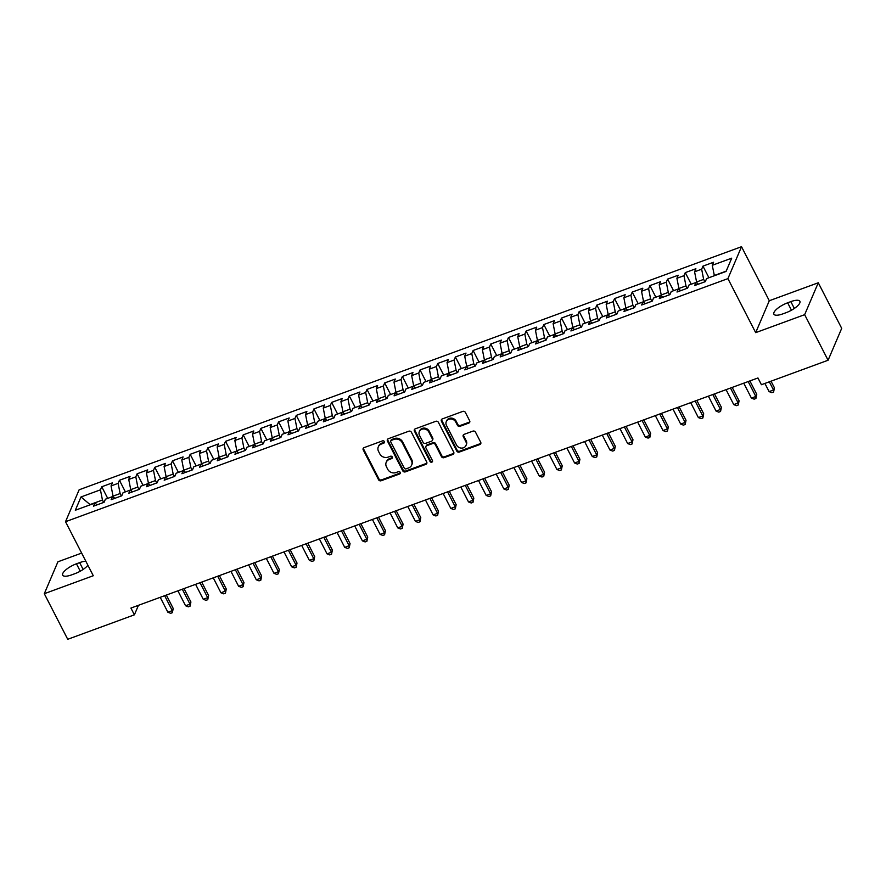 <?xml version="1.0" encoding="UTF-8"?>
<svg xmlns="http://www.w3.org/2000/svg" width="886" height="886" viewBox="0 0 886 886"><rect width="100%" height="100%" fill="white"/><g stroke="black" fill="none" stroke-linecap="round" stroke-linejoin="round"><path stroke-width="1.33" d="M384.358 441.56A1.373 1.218 -156.9 0 0 382.553 440.851L364.113 447.618A1.971 1.739 -156.9 0 0 363.227 449.911L378.555 479.736A1.971 1.739 -156.9 0 0 381.146 480.755L399.586 473.988A1.373 1.218 -156.9 0 0 400.206 472.382A1.373 1.218 -156.9 0 0 398.39 471.673L396.009 472.548A6.291 5.56 -156.9 0 1 387.725 469.281L386.451 466.8A6.291 5.56 -156.9 0 1 386.218 462.282A6.291 5.56 -156.9 0 1 389.275 459.457L391.667 458.583A1.373 1.218 -156.9 0 0 392.288 456.977A1.373 1.218 -156.9 0 0 390.471 456.257L388.09 457.132A6.291 5.56 -156.9 0 1 379.806 453.865L378.532 451.384A6.291 5.56 -156.9 0 1 378.289 446.876A6.291 5.56 -156.9 0 1 381.357 444.041L383.738 443.166A1.373 1.218 -156.9 0 0 384.358 441.56M468.783 423.087A1.971 1.739 -156.9 0 0 469.669 420.795L465.371 412.422A1.971 1.739 -156.9 0 0 462.78 411.403L442.302 418.923A1.971 1.739 -156.9 0 0 441.416 421.215L456.744 451.04A1.971 1.739 -156.9 0 0 459.336 452.059L479.813 444.55A1.971 1.739 -156.9 0 0 480.699 442.247L475.505 432.146A1.971 1.739 -156.9 0 0 472.914 431.128L464.153 434.339A1.971 1.739 -156.9 0 0 463.267 436.632L465.848 441.649A5.261 4.651 -156.9 0 1 466.036 445.414A5.261 4.651 -156.9 0 1 461.451 448.094A5.261 4.651 -156.9 0 1 456.556 445.06L446.466 425.413A5.261 4.651 -156.9 0 1 446.267 421.647A5.261 4.651 -156.9 0 1 450.863 418.967A5.261 4.651 -156.9 0 1 455.747 422.013L457.431 425.28A1.971 1.739 -156.9 0 0 460.022 426.299L468.783 423.087L469.159 422.223A1.971 1.739 -156.9 0 0 469.857 421.736M804.654 314.674L818.276 282.767L769.292 300.742L755.68 332.649L804.654 314.674L828.089 360.248L761.417 384.712L757.951 377.968L130.918 608.073L134.395 614.829L138.449 605.304M755.68 332.649L727.915 278.625L65.52 521.71L79.131 489.792L741.527 246.707L727.915 278.625M81.645 553.085L57.911 561.802L44.3 593.709L93.285 575.734L65.52 521.71M44.3 593.709L67.724 639.293L134.395 614.829M411.392 432.235A1.971 1.739 -156.9 0 0 408.8 431.216L388.323 438.725A1.971 1.739 -156.9 0 0 387.437 441.018L402.765 470.854A1.971 1.739 -156.9 0 0 405.356 471.873L425.834 464.353A1.971 1.739 -156.9 0 0 426.72 462.06L411.392 432.235M415.312 428.824L435.79 421.304A1.971 1.739 -156.9 0 1 438.382 422.323L453.71 452.159A1.971 1.739 -156.9 0 1 452.824 454.452L444.063 457.663A1.971 1.739 -156.9 0 1 441.472 456.644L435.259 444.55A1.971 1.739 -156.9 0 0 432.667 443.532L426.853 445.669A1.971 1.739 -156.9 0 0 425.967 447.962L432.446 460.554A1.373 1.218 -156.9 0 1 430.009 461.44L414.426 431.117A1.971 1.739 -156.9 0 1 415.312 428.824M107.715 498.364L101.746 486.768L100.439 489.836L80.991 496.968L75.321 510.247L94.78 503.115L93.473 506.172L104.083 502.284L105.39 499.217L112.456 496.625L111.149 499.682L121.759 495.795L123.065 492.727L130.142 490.135L128.835 493.192L139.445 489.305L140.752 486.237L147.829 483.645L146.522 486.702L157.132 482.815L158.439 479.747L165.505 477.155L164.198 480.212L174.808 476.325L176.115 473.257L183.192 470.665L181.885 473.722L192.495 469.835L193.801 466.767L200.878 464.175L199.571 467.243L210.181 463.345L211.488 460.288L218.554 457.685L217.247 460.753L227.857 456.855L229.164 453.798L236.241 451.195L234.934 454.263L245.544 450.365L246.851 447.308L253.917 444.706L252.61 447.773L263.22 443.875L264.526 440.818L271.603 438.216L270.296 441.283L280.906 437.385L282.213 434.328L289.29 431.726L287.983 434.793L298.593 430.895L299.9 427.838L306.966 425.247L305.659 428.303L316.269 424.405L317.576 421.348L324.653 418.757L323.346 421.814L333.956 417.915L335.262 414.858L342.339 412.267L341.032 415.324L351.642 411.436L352.949 408.368L360.015 405.777L358.708 408.834L369.318 404.946L370.625 401.879L377.702 399.287L376.395 402.344L387.005 398.456L388.312 395.389L395.389 392.797L394.082 395.854L404.692 391.966L405.987 388.899L413.064 386.307L411.757 389.364L422.367 385.476L423.674 382.409L430.751 379.817L429.444 382.874L440.054 378.986L441.361 375.919L448.427 373.327L447.12 376.384L457.73 372.497L459.037 369.44L466.114 366.837L464.807 369.905L475.417 366.007L476.723 362.95L483.8 360.347L482.493 363.415L493.103 359.517L494.41 356.46L501.476 353.857L500.169 356.925L510.779 353.027L512.086 349.97L519.163 347.367L517.856 350.435L528.466 346.537L529.773 343.48L536.85 340.877L535.543 343.945L546.153 340.047L547.459 336.99L554.525 334.387L553.218 337.455L563.828 333.557L565.135 330.5L572.212 327.909L570.905 330.965L581.515 327.067L582.822 324.01L589.888 321.419L588.592 324.475L599.191 320.577L600.498 317.52L607.574 314.929L606.268 317.985L616.877 314.098L618.184 311.03L625.261 308.439L623.954 311.495L634.564 307.608L635.871 304.54L642.937 301.949L641.63 305.005L652.24 301.118L653.547 298.05L660.624 295.459L659.317 298.516L669.927 294.628L671.234 291.56L678.311 288.969L677.004 292.026L687.614 288.138L688.92 285.07L695.986 282.479L694.679 285.536L705.289 281.648L706.596 278.581L726.055 271.448L731.714 258.169L712.266 265.302L714.382 275.734M101.746 486.768L112.356 482.881L111.049 485.938L118.126 483.346L120.131 493.546L121.36 495.938M125.391 491.874L119.433 480.278L118.126 483.346M119.433 480.278L130.043 476.391L128.736 479.448L135.813 476.856L137.806 487.056L139.036 489.449M143.078 485.384L137.12 473.788L135.813 476.856M137.12 473.788L147.729 469.901L146.423 472.958L153.488 470.366L155.493 480.566L156.722 482.959M160.754 478.894L154.795 467.299L153.488 470.366M154.795 467.299L165.405 463.411L164.098 466.468L171.175 463.876L173.169 474.076L174.409 476.469M178.44 472.404L172.482 460.809L171.175 463.876M172.482 460.809L183.092 456.921L181.785 459.978L188.862 457.386L190.855 467.586L192.085 469.979M196.127 465.914L190.169 454.319L188.862 457.386M190.169 454.319L200.779 450.431L199.472 453.488L206.538 450.896L208.542 461.097L209.772 463.489M213.803 459.435L207.845 447.84L206.538 450.896M207.845 447.84L218.454 443.941L217.148 446.998L224.224 444.407L226.218 454.607L227.458 457.01M231.49 452.945L225.531 441.35L224.224 444.407M225.531 441.35L236.141 437.451L234.834 440.508L241.911 437.917L243.905 448.117L245.134 450.52M249.176 446.455L243.218 434.86L241.911 437.917M243.218 434.86L253.817 430.961L252.521 434.029L259.587 431.427L261.591 441.627L262.821 444.03M266.852 439.965L260.894 428.37L259.587 431.427M260.894 428.37L271.504 424.472L270.197 427.539L277.274 424.937L279.267 435.137L280.497 437.54M284.539 433.475L278.581 421.88L277.274 424.937M278.581 421.88L289.19 417.982L287.884 421.049L294.949 418.447L296.954 428.658L298.183 431.05M302.226 426.986L296.256 415.39L294.949 418.447M296.256 415.39L306.866 411.492L305.559 414.559L312.636 411.957L314.641 422.168L315.87 424.56M319.901 420.496L313.943 408.9L312.636 411.957M313.943 408.9L324.553 405.002L323.246 408.069L330.323 405.467L332.316 415.678L333.546 418.07M337.588 414.006L331.63 402.41L330.323 405.467M331.63 402.41L342.24 398.512L340.933 401.579L347.999 398.988L350.003 409.188L351.233 411.58M355.264 407.516L349.305 395.92L347.999 398.988M349.305 395.92L359.915 392.033L358.608 395.09L365.685 392.498L367.679 402.698L368.919 405.09M372.951 401.026L366.992 389.43L365.685 392.498M366.992 389.43L377.602 385.543L376.295 388.6L383.372 386.008L385.366 396.208L386.595 398.6M390.637 394.536L384.679 382.94L383.372 386.008M384.679 382.94L395.289 379.053L393.982 382.11L401.048 379.518L403.052 389.718L404.282 392.11M408.313 388.046L402.355 376.45L401.048 379.518M402.355 376.45L412.965 372.563L411.658 375.62L418.735 373.028L420.728 383.228L421.957 385.62M426 381.556L420.042 369.96L418.735 373.028M420.042 369.96L430.651 366.073L429.345 369.13L436.421 366.538L438.415 376.738L439.644 379.13M443.687 375.066L437.717 363.47L436.421 366.538M437.717 363.47L448.327 359.583L447.02 362.64L454.097 360.048L456.102 370.248L457.331 372.641M461.362 368.587L455.404 356.98L454.097 360.048M455.404 356.98L466.014 353.093L464.707 356.15L471.784 353.558L473.777 363.758L475.007 366.151M479.049 362.097L473.091 350.502L471.784 353.558M473.091 350.502L483.701 346.603L482.394 349.66L489.46 347.068L491.464 357.268L492.694 359.672M496.725 355.607L490.766 344.012L489.46 347.068M490.766 344.012L501.376 340.113L500.069 343.181L507.146 340.578L509.151 350.778L510.38 353.182M514.412 349.117L508.453 337.522L507.146 340.578M508.453 337.522L519.063 333.623L517.756 336.691L524.833 334.088L526.827 344.289L528.056 346.692M532.098 342.627L526.14 331.032L524.833 334.088M526.14 331.032L536.75 327.133L535.443 330.201L542.509 327.599L544.513 337.799L545.743 340.202M549.774 336.137L543.816 324.542L542.509 327.599M543.816 324.542L554.426 320.643L553.119 323.711L560.196 321.109L562.189 331.32L563.43 333.712M567.461 329.647L561.502 318.052L560.196 321.109M561.502 318.052L572.112 314.153L570.805 317.221L577.882 314.619L579.876 324.83L581.105 327.222M585.148 323.157L579.189 311.562L577.882 314.619M579.189 311.562L589.799 307.663L588.492 310.731L595.558 308.129L597.563 318.34L598.792 320.732M602.823 316.667L596.865 305.072L595.558 308.129M596.865 305.072L607.475 301.174L606.168 304.241L613.245 301.65L615.238 311.85L616.468 314.242M620.51 310.178L614.552 298.582L613.245 301.65M614.552 298.582L625.162 294.695L623.855 297.751L630.921 295.16L632.925 305.36L634.154 307.752M638.197 303.688L632.227 292.092L630.921 295.16M632.227 292.092L642.837 288.205L641.53 291.261L648.607 288.67L650.612 298.87L651.841 301.262M655.873 297.198L649.914 285.602L648.607 288.67M649.914 285.602L660.524 281.715L659.217 284.771L666.294 282.18L668.288 292.38L669.517 294.772M673.559 290.708L667.601 279.112L666.294 282.18M667.601 279.112L678.211 275.225L676.904 278.282L683.97 275.69L685.974 285.89L687.204 288.282M691.235 284.218L685.277 272.622L683.97 275.69M685.277 272.622L695.887 268.735L694.58 271.792L701.657 269.2L703.65 279.4L704.891 281.792M708.922 277.728L702.963 266.132L701.657 269.2M702.963 266.132L713.573 262.245L712.266 265.302M695.986 282.479L698.478 284.151M726.188 271.138L714.26 275.513M678.311 288.969L680.802 290.63M703.65 279.4L696.584 281.992L697.271 283.332M694.58 271.792L696.584 281.992M660.624 295.459L663.116 297.12M685.974 285.89L678.897 288.482L679.584 289.822M676.904 278.282L678.897 288.482M642.937 301.949L645.44 303.61M668.288 292.38L661.222 294.972L661.908 296.312M659.217 284.771L661.222 294.972M625.261 308.439L627.753 310.1M650.612 298.87L643.535 301.461L644.222 302.802M641.53 291.261L643.535 301.461M607.574 314.929L610.066 316.59M632.925 305.36L625.848 307.951L626.535 309.292M623.855 297.751L625.848 307.951M589.888 321.419L592.391 323.08M615.238 311.85L608.173 314.441L608.859 315.781M606.168 304.241L608.173 314.441M572.212 327.909L574.704 329.57M597.563 318.34L590.486 320.931L591.172 322.271M588.492 310.731L590.486 320.931M554.525 334.387L557.017 336.06M579.876 324.83L572.799 327.421L573.486 328.761M570.805 317.221L572.799 327.421M536.85 340.877L539.341 342.55M562.189 331.32L555.123 333.911L555.81 335.251M553.119 323.711L555.123 333.911M519.163 347.367L521.655 349.04M544.513 337.799L537.437 340.401L538.123 341.741M535.443 330.201L537.437 340.401M501.476 353.857L503.968 355.53M526.827 344.289L519.75 346.891L520.447 348.231M517.756 336.691L519.75 346.891M483.8 360.347L486.292 362.02M509.151 350.778L502.074 353.381L502.761 354.721M500.069 343.181L502.074 353.381M466.114 366.837L468.605 368.51M491.464 357.268L484.387 359.871L485.074 361.211M482.394 349.66L484.387 359.871M448.427 373.327L450.93 375M473.777 363.758L466.712 366.361L467.398 367.69M464.707 356.15L466.712 366.361M430.751 379.817L433.243 381.489M456.102 370.248L449.025 372.851L449.711 374.18M447.02 362.64L449.025 372.851M413.064 386.307L415.556 387.968M438.415 376.738L431.338 379.33L432.025 380.67M429.345 369.13L431.338 379.33M395.389 392.797L397.88 394.458M420.728 383.228L413.662 385.82L414.349 387.16M411.658 375.62L413.662 385.82M377.702 399.287L380.194 400.948M403.052 389.718L395.976 392.31L396.662 393.65M393.982 382.11L395.976 392.31M360.015 405.777L362.507 407.438M385.366 396.208L378.289 398.8L378.986 400.14M376.295 388.6L378.289 398.8M342.339 412.267L344.831 413.928M367.679 402.698L360.613 405.29L361.3 406.63M358.608 395.09L360.613 405.29M324.653 418.757L327.144 420.418M350.003 409.188L342.926 411.78L343.613 413.12M340.933 401.579L342.926 411.78M306.966 425.247L309.469 426.908M332.316 415.678L325.251 418.27L325.937 419.61M323.246 408.069L325.251 418.27M289.29 431.726L291.782 433.398M314.641 422.168L307.564 424.759L308.25 426.1M305.559 414.559L307.564 424.759M271.603 438.216L274.095 439.888M296.954 428.658L289.877 431.249L290.564 432.589M287.884 421.049L289.877 431.249M253.917 444.706L256.419 446.378M279.267 435.137L272.201 437.739L272.888 439.079M270.197 427.539L272.201 437.739M236.241 451.195L238.733 452.868M261.591 441.627L254.515 444.229L255.201 445.569M252.521 434.029L254.515 444.229M218.554 457.685L221.046 459.358M243.905 448.117L236.828 450.719L237.514 452.059M234.834 440.508L236.828 450.719M200.878 464.175L203.37 465.848M226.218 454.607L219.152 457.209L219.839 458.538M217.148 446.998L219.152 457.209M183.192 470.665L185.683 472.338M208.542 461.097L201.465 463.699L202.152 465.028M199.472 453.488L201.465 463.699M165.505 477.155L167.997 478.817M190.855 467.586L183.779 470.178L184.476 471.518M181.785 459.978L183.779 470.178M147.829 483.645L150.321 485.306M173.169 474.076L166.103 476.668L166.789 478.008M164.098 466.468L166.103 476.668M130.142 490.135L132.634 491.796M155.493 480.566L148.416 483.158L149.103 484.498M146.423 472.958L148.416 483.158M112.456 496.625L114.958 498.286M137.806 487.056L130.74 489.648L131.427 490.988M128.736 479.448L130.74 489.648M94.78 503.115L97.272 504.776M120.131 493.546L113.054 496.138L113.74 497.478M111.049 485.938L113.054 496.138M828.089 360.248L841.7 328.341L818.276 282.767M769.292 300.742L741.527 246.707M100.439 489.836L102.444 500.036L103.673 502.428M102.444 500.036L90.062 504.577L80.991 496.968M85.831 561.237A12.825 4.109 -27.2 0 0 79.629 562.632L76.451 563.795A12.825 4.109 -27.2 0 0 62.684 575.18A12.825 4.109 -27.2 0 0 71.744 574.837L74.922 573.663A12.825 4.109 -27.2 0 0 87.88 565.213M786.126 312.669A12.825 4.109 -27.2 0 0 799.881 301.284A12.825 4.109 -27.2 0 0 790.833 301.628L787.654 302.802A12.825 4.109 -27.2 0 0 773.888 314.187A12.825 4.109 -27.2 0 0 782.936 313.843L786.126 312.669M384.502 442.07A1.373 1.218 -156.9 0 1 384.114 442.302L381.722 443.177A6.291 5.56 -156.9 0 0 378.665 446.012L378.289 446.876M386.218 462.282L386.584 461.429A6.291 5.56 -156.9 0 1 389.641 458.594L392.033 457.719A1.373 1.218 -156.9 0 0 392.42 457.486M363.404 448.094A1.971 1.739 -156.9 0 0 363.592 449.047L378.92 478.872A1.971 1.739 -156.9 0 0 381.512 479.891L399.951 473.124A1.373 1.218 -156.9 0 0 400.339 472.902M387.614 439.212A1.971 1.739 -156.9 0 0 387.802 440.165L403.141 469.99A1.971 1.739 -156.9 0 0 405.722 471.009L426.199 463.489A1.971 1.739 -156.9 0 0 426.908 463.013M391.424 440.353A1.373 1.218 -156.9 0 0 390.804 441.959L404.26 468.14A1.373 1.218 -156.9 0 0 406.076 468.849L408.59 467.93A6.291 5.56 -156.9 0 0 411.658 465.095A6.291 5.56 -156.9 0 0 411.414 460.587L402.222 442.69A6.291 5.56 -156.9 0 0 393.938 439.423L391.424 440.353L391.789 439.489A1.373 1.218 -156.9 0 0 391.125 440.109L390.748 440.962M411.658 465.095L412.023 464.231A6.291 5.56 -156.9 0 0 411.791 459.723L411.414 460.587M391.789 439.489L394.303 438.559A6.291 5.56 -156.9 0 1 402.587 441.826L411.791 459.723M425.9 446.544L426.266 445.691A1.971 1.739 -156.9 0 1 427.218 444.805L433.032 442.668A1.971 1.739 -156.9 0 1 435.624 443.687L441.837 455.781A1.971 1.739 -156.9 0 0 444.429 456.811L453.189 453.588A1.971 1.739 -156.9 0 0 453.898 453.111M414.604 429.311A1.971 1.739 -156.9 0 0 414.792 430.253L430.386 460.587A1.373 1.218 -156.9 0 0 432.578 461.063M428.802 432.003A5.261 4.651 -156.9 0 0 423.918 428.957A5.261 4.651 -156.9 0 0 419.322 431.637A5.261 4.651 -156.9 0 0 419.521 435.403L423.076 442.324A1.971 1.739 -156.9 0 0 425.668 443.343L431.482 441.206A1.971 1.739 -156.9 0 0 432.357 438.913L428.802 432.003L429.178 431.139A5.261 4.651 -156.9 0 0 424.283 428.093A5.261 4.651 -156.9 0 0 419.687 430.773L419.322 431.637M432.434 440.32L432.8 439.467A1.971 1.739 -156.9 0 0 432.733 438.049L432.357 438.913M429.178 431.139L432.733 438.049M446.267 421.647L446.644 420.784A5.261 4.651 -156.9 0 1 451.229 418.103A5.261 4.651 -156.9 0 1 456.124 421.149L457.807 424.416A1.971 1.739 -156.9 0 0 460.388 425.435L469.159 422.223M466.036 445.414L466.413 444.55A5.261 4.651 -156.9 0 0 466.213 440.785L465.848 441.649M463.444 434.827A1.971 1.739 -156.9 0 0 463.633 435.768L466.213 440.785M441.593 419.399A1.971 1.739 -156.9 0 0 441.782 420.352L457.121 450.177A1.971 1.739 -156.9 0 0 459.701 451.195L480.179 443.687A1.971 1.739 -156.9 0 0 480.888 443.199M160.211 597.319L167.886 612.248L172.305 610.631L173.224 608.472L166.346 595.071M173.224 608.472L172.382 612.658L172.305 610.631L164.641 595.702M172.382 612.658L170.621 613.311L167.886 612.248M177.898 590.829L185.573 605.758L189.992 604.141L190.911 601.982L184.022 588.581M190.911 601.982L190.069 606.168L189.992 604.141L182.317 589.212M190.069 606.168L188.297 606.821L185.573 605.758M195.584 584.339L203.259 599.268L207.678 597.651L208.598 595.492L201.709 582.091M208.598 595.492L207.756 599.678L207.678 597.651L200.003 582.722M207.756 599.678L205.984 600.331L203.259 599.268M213.26 577.849L220.935 592.778L225.354 591.161L226.273 589.002L219.396 575.601M226.273 589.002L225.432 593.199L225.354 591.161L217.69 576.232M225.432 593.199L223.671 593.841L220.935 592.778M230.947 571.359L238.622 586.288L243.041 584.671L243.96 582.512L237.071 569.111M243.96 582.512L243.118 586.709L243.041 584.671L235.366 569.742M243.118 586.709L241.346 587.352L238.622 586.288M248.634 564.869L256.298 579.798L260.728 578.181L261.647 576.022L254.758 562.621M261.647 576.022L260.805 580.219L260.728 578.181L253.053 563.252M260.805 580.219L259.033 580.862L256.298 579.798M266.309 558.379L273.984 573.32L278.403 571.692L279.323 569.532L272.434 556.131M279.323 569.532L278.481 573.729L278.403 571.692L270.728 556.762M278.481 573.729L276.72 574.372L273.984 573.32M283.996 551.9L291.671 566.83L296.09 565.202L297.009 563.042L290.121 549.652M297.009 563.042L296.168 567.239L296.09 565.202L288.415 550.272M296.168 567.239L294.396 567.882L291.671 566.83M301.683 545.411L309.347 560.34L313.766 558.712L314.696 556.563L307.807 543.162M314.696 556.563L313.854 560.749L313.766 558.712L306.102 543.782M313.854 560.749L312.082 561.392L309.347 560.34M319.359 538.921L327.034 553.85L331.453 552.222L332.372 550.073L325.483 536.672M332.372 550.073L331.53 554.259L331.453 552.222L323.778 537.293M331.53 554.259L329.758 554.913L327.034 553.85M337.045 532.431L344.72 547.36L349.139 545.732L350.059 543.583L343.17 530.182M350.059 543.583L349.217 547.769L349.139 545.732L341.464 530.803M349.217 547.769L347.445 548.423L344.72 547.36M354.721 525.941L362.396 540.87L366.815 539.242L367.734 537.093L360.857 523.692M367.734 537.093L366.893 541.28L366.815 539.242L359.151 524.313M366.893 541.28L365.132 541.933L362.396 540.87M372.408 519.451L380.083 534.38L384.502 532.752L385.421 530.603L378.532 517.202M385.421 530.603L384.579 534.79L384.502 532.752L376.827 517.823M384.579 534.79L382.807 535.443L380.083 534.38M390.095 512.961L397.759 527.89L402.189 526.273L403.108 524.113L396.219 510.713M403.108 524.113L402.266 528.3L402.189 526.273L394.514 511.333M402.266 528.3L400.494 528.953L397.759 527.89M407.77 506.471L415.445 521.4L419.864 519.783L420.784 517.623L413.906 504.223M420.784 517.623L419.942 521.81L419.864 519.783L412.189 504.854M419.942 521.81L418.181 522.463L415.445 521.4M425.457 499.981L433.132 514.91L437.551 513.293L438.47 511.133L431.582 497.733M438.47 511.133L437.629 515.32L437.551 513.293L429.876 498.364M437.629 515.32L435.857 515.973L433.132 514.91M443.144 493.491L450.808 508.42L455.238 506.803L456.157 504.643L449.268 491.243M456.157 504.643L455.315 508.83L455.238 506.803L447.563 491.874M455.315 508.83L453.543 509.483L450.808 508.42M460.82 487.001L468.495 501.93L472.914 500.313L473.833 498.154L466.944 484.753M473.833 498.154L472.991 502.351L472.914 500.313L465.239 485.384M472.991 502.351L471.23 502.993L468.495 501.93M478.506 480.511L486.181 495.44L490.6 493.823L491.52 491.664L484.631 478.263M491.52 491.664L490.678 495.861L490.6 493.823L482.925 478.894M490.678 495.861L488.906 496.503L486.181 495.44M496.182 474.021L503.857 488.95L508.276 487.333L509.206 485.174L502.318 471.773M509.206 485.174L508.354 489.371L508.276 487.333L500.612 472.404M508.354 489.371L506.593 490.013L503.857 488.95M513.869 467.531L521.544 482.46L525.963 480.843L526.882 478.684L519.993 465.283M526.882 478.684L526.04 482.881L525.963 480.843L518.288 465.914M526.04 482.881L524.268 483.523L521.544 482.46M531.556 461.041L539.231 475.981L543.65 474.353L544.569 472.194L537.68 458.793M544.569 472.194L543.727 476.391L543.65 474.353L535.975 459.424M543.727 476.391L541.955 477.033L539.231 475.981M549.231 454.562L556.906 469.491L561.325 467.863L562.245 465.704L555.367 452.314M562.245 465.704L561.403 469.901L561.325 467.863L553.661 452.934M561.403 469.901L559.642 470.544L556.906 469.491M566.918 448.072L574.593 463.001L579.012 461.373L579.931 459.225L573.043 445.824M579.931 459.225L579.09 463.411L579.012 461.373L571.337 446.444M579.09 463.411L577.318 464.065L574.593 463.001M584.605 441.582L592.269 456.511L596.699 454.883L597.618 452.735L590.729 439.334M597.618 452.735L596.776 456.921L596.699 454.883L589.024 439.954M596.776 456.921L595.004 457.575L592.269 456.511M602.281 435.092L609.956 450.022L614.375 448.394L615.294 446.245L608.416 432.844M615.294 446.245L614.452 450.431L614.375 448.394L606.7 433.464M614.452 450.431L612.691 451.085L609.956 450.022M619.967 428.602L627.642 443.532L632.061 441.904L632.981 439.755L626.092 426.354M632.981 439.755L632.139 443.941L632.061 441.904L624.386 426.974M632.139 443.941L630.367 444.595L627.642 443.532M637.654 422.113L645.318 437.042L649.748 435.414L650.667 433.265L643.779 419.864M650.667 433.265L649.826 437.451L649.748 435.414L642.073 420.485M649.826 437.451L648.054 438.105L645.318 437.042M655.33 415.623L663.005 430.552L667.424 428.935L668.343 426.775L661.454 413.374M668.343 426.775L667.501 430.961L667.424 428.935L659.749 413.995M667.501 430.961L665.74 431.615L663.005 430.552M673.017 409.133L680.692 424.062L685.111 422.445L686.03 420.285L679.141 406.884M686.03 420.285L685.188 424.472L685.111 422.445L677.436 407.516M685.188 424.472L683.416 425.125L680.692 424.062M690.692 402.643L698.367 417.572L702.786 415.955L703.705 413.795L696.828 400.394M703.705 413.795L702.864 417.982L702.786 415.955L695.122 401.026M702.864 417.982L701.103 418.635L698.367 417.572M708.379 396.153L716.054 411.082L720.473 409.465L721.392 407.305L714.504 393.905M721.392 407.305L720.551 411.492L720.473 409.465L712.798 394.536M720.551 411.492L718.779 412.145L716.054 411.082M726.066 389.663L733.741 404.592L738.16 402.975L739.079 400.815L732.19 387.415M739.079 400.815L738.237 405.013L738.16 402.975L730.485 388.046M738.237 405.013L736.465 405.655L733.741 404.592M743.742 383.173L751.417 398.102L755.836 396.485L756.755 394.325L749.877 380.925M756.755 394.325L755.913 398.523L755.836 396.485L748.172 381.556M755.913 398.523L754.152 399.165L751.417 398.102M764.895 383.439L769.103 391.612L773.522 389.995L774.442 387.835L771.03 381.19M774.442 387.835L773.6 392.033L773.522 389.995L769.325 381.822M773.6 392.033L771.828 392.675L769.103 391.612M381.722 443.177L381.357 444.041M392.033 457.719L391.667 458.583M389.641 458.594L389.275 459.457M399.951 473.124L399.586 473.988M381.512 479.891L381.146 480.755M378.92 478.872L378.555 479.736M363.592 449.047L363.227 449.911M384.114 442.302L383.738 443.166M426.199 463.489L425.834 464.353M405.722 471.009L405.356 471.873M403.141 469.99L402.765 470.854M387.802 440.165L387.437 441.018M402.587 441.826L402.222 442.69M394.303 438.559L393.938 439.423M453.189 453.588L452.824 454.452M444.429 456.811L444.063 457.663M441.837 455.781L441.472 456.644M435.624 443.687L435.259 444.55M433.032 442.668L432.667 443.532M427.218 444.805L426.853 445.669M430.386 460.587L430.009 461.44M414.792 430.253L414.426 431.117M460.388 425.435L460.022 426.299M457.807 424.416L457.431 425.28M456.124 421.149L455.747 422.013M463.633 435.768L463.267 436.632M480.179 443.687L479.813 444.55M459.701 451.195L459.336 452.059M457.121 450.177L456.744 451.04M441.782 420.352L441.416 421.215M80.261 571.215L76.451 563.795M83.14 569.443L79.629 562.632M794.332 308.45L790.833 301.628M791.464 310.211L787.654 302.802"/></g></svg>
